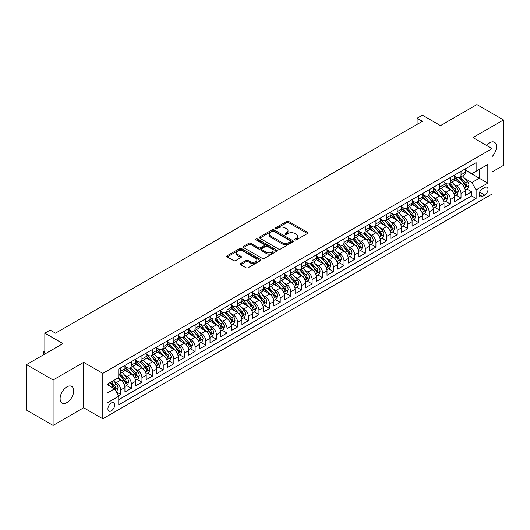 <?xml version="1.0" encoding="UTF-8"?>
<svg xmlns="http://www.w3.org/2000/svg" width="530" height="530" viewBox="0 0 530 530"><rect width="100%" height="100%" fill="white"/><g stroke="black" fill="none" stroke-linecap="round" stroke-linejoin="round"><path stroke-width="0.79" d="M294.918 239.904A1.034 0.596 0 0 0 296.376 239.904L307.466 233.498A1.477 0.855 0 0 0 307.904 232.895A1.477 0.855 0 0 0 307.466 232.292L288.678 221.447A1.477 0.855 0 0 0 286.591 221.447L275.501 227.847A1.034 0.596 0 0 0 275.196 228.271A1.034 0.596 0 0 0 275.501 228.695A1.034 0.596 0 0 0 276.958 228.695L278.396 227.867A4.724 2.729 0 0 1 285.074 227.867L286.644 228.768A4.724 2.729 0 0 1 288.029 230.696A4.724 2.729 0 0 1 286.644 232.624L285.206 233.452A1.034 0.596 0 0 0 284.901 233.876A1.034 0.596 0 0 0 285.206 234.3A1.034 0.596 0 0 0 286.67 234.3L288.101 233.472A4.724 2.729 0 0 1 294.786 233.472L296.349 234.373A4.724 2.729 0 0 1 297.734 236.3A4.724 2.729 0 0 1 296.349 238.228L294.918 239.056A1.034 0.596 0 0 0 294.614 239.481A1.034 0.596 0 0 0 294.918 239.904L294.918 239.056M66.912 402.575A9.626 5.558 120 0 0 73.206 394.088A9.626 5.558 120 0 0 71.729 386.377A9.626 5.558 120 0 0 66.912 386.854A9.626 5.558 120 0 0 60.625 395.34A9.626 5.558 120 0 0 62.103 403.052A9.626 5.558 120 0 0 66.912 402.575M492.065 156.615A9.626 5.558 120 0 0 494.49 142.298A9.626 5.558 120 0 0 489.674 142.775A9.626 5.558 120 0 0 486.553 145.458M111.32 410.836A4.81 2.776 120 0 0 114.46 406.589A4.81 2.776 120 0 0 113.725 402.734A4.81 2.776 120 0 0 111.32 402.972A4.81 2.776 120 0 0 108.173 407.212A4.81 2.776 120 0 0 108.908 411.068A4.81 2.776 120 0 0 111.32 410.836M240.759 263.516A1.477 0.855 0 0 0 240.328 264.119A1.477 0.855 0 0 0 240.759 264.722L246.033 267.763A1.477 0.855 0 0 0 248.119 267.763L260.442 260.654A1.477 0.855 0 0 0 260.873 260.051A1.477 0.855 0 0 0 260.442 259.448L241.647 248.596A1.477 0.855 0 0 0 239.56 248.596L227.244 255.712A1.477 0.855 0 0 0 226.807 256.315A1.477 0.855 0 0 0 227.244 256.918L233.611 260.594A1.477 0.855 0 0 0 235.698 260.594L240.971 257.547A1.477 0.855 0 0 0 241.402 256.944A1.477 0.855 0 0 0 240.971 256.341L237.811 254.519A3.948 2.279 0 0 1 236.658 252.909A3.948 2.279 0 0 1 239.096 250.803A3.948 2.279 0 0 1 243.396 251.293L255.765 258.435A3.948 2.279 0 0 1 256.924 260.051A3.948 2.279 0 0 1 254.486 262.158A3.948 2.279 0 0 1 250.18 261.661L248.119 260.469A1.477 0.855 0 0 0 246.033 260.469L240.759 263.516L240.759 264.722M492.065 171.972L503.5 165.373L503.5 119.932L476.914 104.582L440.483 125.617L422.403 115.176L417.09 118.243L422.403 121.317L55.484 333.158L50.164 330.084L44.845 333.158L44.845 354.033M53.086 379.977L53.086 425.418L83.667 407.762L83.667 362.321L53.086 379.977L26.5 364.627L62.924 343.599L44.845 333.158M83.667 362.321L102.807 373.378L492.065 148.638L492.065 194.079L102.807 418.813L102.807 373.378M503.5 119.932L472.926 137.588L492.065 148.638M278.502 249.02A1.477 0.855 0 0 0 280.589 249.02L292.904 241.905A1.477 0.855 0 0 0 293.335 241.302A1.477 0.855 0 0 0 292.904 240.7L274.116 229.854A1.477 0.855 0 0 0 272.029 229.854L259.707 236.963A1.477 0.855 0 0 0 259.276 237.566A1.477 0.855 0 0 0 259.707 238.169L278.502 249.02M256.52 240.13A1.034 0.596 0 0 1 257.567 240.275L276.653 251.293L264.357 258.395A1.477 0.855 0 0 1 262.264 258.395L243.475 247.543L243.475 246.337A1.477 0.855 0 0 0 243.045 246.94A1.477 0.855 0 0 0 243.475 247.543M243.475 246.337L248.749 243.297A1.477 0.855 0 0 1 250.836 243.297L258.454 247.695A1.477 0.855 0 0 0 260.541 247.695L264.039 245.675A1.477 0.855 0 0 0 264.477 245.072A1.477 0.855 0 0 0 264.039 244.469L256.109 239.891A1.034 0.596 0 0 1 255.804 239.467A1.034 0.596 0 0 1 256.44 238.917A1.034 0.596 0 0 1 257.567 239.043L276.673 250.074A1.477 0.855 0 0 1 277.104 250.677A1.477 0.855 0 0 1 276.673 251.28L276.673 250.074M53.086 425.418L26.5 410.068L26.5 364.627M118.468 395.711L120.674 394.439L116.262 391.889M113.751 381.043L116.421 382.587A6.015 3.471 60 0 1 120.674 389.954L124.934 387.496L124.934 391.981L131.314 388.298L126.471 385.502M124.391 374.902L127.061 376.446A6.015 3.471 60 0 1 131.314 383.813L135.567 381.361L135.567 385.84L141.947 382.156L137.111 379.361M135.024 368.767L137.694 370.304A6.015 3.471 60 0 1 141.947 377.678L146.201 375.22L146.201 379.699L152.58 376.015L147.744 373.226M145.657 362.626L148.327 364.163A6.015 3.471 60 0 1 152.58 371.537L156.84 369.079L156.84 373.564L163.22 369.874L158.377 367.085M156.297 356.485L158.967 358.028A6.015 3.471 60 0 1 163.22 365.395L167.473 362.937L167.473 367.423L173.853 363.739L169.017 360.943M166.93 350.343L169.6 351.887A6.015 3.471 60 0 1 173.853 359.254L178.106 356.796L178.106 361.281L184.486 357.598L179.65 354.802M177.563 344.202L180.233 345.745A6.015 3.471 60 0 1 184.486 353.113L188.746 350.655L188.746 355.14L195.126 351.456L190.283 348.66M188.203 338.06L190.873 339.604A6.015 3.471 60 0 1 195.126 346.971L199.379 344.52L199.379 348.998L205.759 345.315L200.923 342.519M198.836 331.926L201.506 333.463A6.015 3.471 60 0 1 205.759 340.836L210.012 338.378L210.012 342.857L216.399 339.173L211.556 336.384M209.469 325.784L212.139 327.321A6.015 3.471 60 0 1 216.399 334.695L220.652 332.237L220.652 336.722L227.032 333.032L222.189 330.243M220.109 319.643L222.779 321.187A6.015 3.471 60 0 1 227.032 328.554L231.285 326.096L231.285 330.581L237.665 326.897L232.829 324.102M230.742 313.502L233.412 315.045A6.015 3.471 60 0 1 237.665 322.412L241.918 319.954L241.918 324.44L248.305 320.756L243.462 317.96M241.375 307.36L244.045 308.904A6.015 3.471 60 0 1 248.305 316.271L252.558 313.813L252.558 318.298L258.938 314.615L254.102 311.819M252.015 301.219L254.685 302.762A6.015 3.471 60 0 1 258.938 310.13L263.191 307.678L263.191 312.157L269.571 308.473L264.735 305.677M262.648 295.084L265.318 296.621A6.015 3.471 60 0 1 269.571 303.988L273.825 301.537L273.825 306.015L280.211 302.332L275.368 299.543M273.281 288.943L275.958 290.48A6.015 3.471 60 0 1 280.211 297.853L284.464 295.395L284.464 299.874L290.844 296.19L286.008 293.401M283.921 282.801L286.591 284.345A6.015 3.471 60 0 1 290.844 291.712L295.097 289.254L295.097 293.739L301.477 290.056L296.641 287.26M294.554 276.66L297.224 278.204A6.015 3.471 60 0 1 301.477 285.571L305.731 283.113L305.731 287.598L312.117 283.914L307.274 281.119M305.194 270.519L307.864 272.062A6.015 3.471 60 0 1 312.117 279.429L316.37 276.971L316.37 281.456L322.75 277.773L317.914 274.977M315.827 264.377L318.497 265.921A6.015 3.471 60 0 1 322.75 273.288L327.003 270.837L327.003 275.315L333.383 271.632L328.547 268.836M326.46 258.236L329.13 259.779A6.015 3.471 60 0 1 333.383 267.147L337.643 264.695L337.643 269.174L344.023 265.49L339.18 262.695M337.1 252.101L339.77 253.638A6.015 3.471 60 0 1 344.023 261.012L348.276 258.554L348.276 263.032L354.656 259.349L349.82 256.56M347.733 245.96L350.403 247.503A6.015 3.471 60 0 1 354.656 254.87L358.909 252.412L358.909 256.898L365.289 253.207L360.453 250.418M358.366 239.818L361.036 241.362A6.015 3.471 60 0 1 365.289 248.729L369.549 246.271L369.549 250.756L375.929 247.073L371.086 244.277M369.006 233.677L371.676 235.221A6.015 3.471 60 0 1 375.929 242.588L380.182 240.13L380.182 244.615L386.562 240.931L381.726 238.136M379.639 227.536L382.309 229.079A6.015 3.471 60 0 1 386.562 236.446L390.815 233.988L390.815 238.473L397.202 234.79L392.359 231.994M390.272 221.394L392.942 222.938A6.015 3.471 60 0 1 397.202 230.305L401.455 227.854L401.455 232.332L407.835 228.649L402.992 225.853M400.912 215.26L403.582 216.797A6.015 3.471 60 0 1 407.835 224.17L412.088 221.712L412.088 226.191L418.468 222.507L413.632 219.718M411.545 209.118L414.215 210.655A6.015 3.471 60 0 1 418.468 218.029L422.721 215.571L422.721 220.056L429.108 216.366L424.265 213.577M422.178 202.977L424.848 204.52A6.015 3.471 60 0 1 429.108 211.887L433.361 209.429L433.361 213.915L439.741 210.231L434.898 207.435M432.818 196.835L435.488 198.379A6.015 3.471 60 0 1 439.741 205.746L443.994 203.288L443.994 207.773L450.374 204.09L445.538 201.294M443.451 190.694L446.121 192.238A6.015 3.471 60 0 1 450.374 199.605L454.627 197.147L454.627 201.632L461.014 197.948L461.014 193.463A6.015 3.471 -120 0 0 456.754 186.096L454.084 184.553M456.171 195.153L461.014 197.948M124.934 387.496A6.015 3.471 -120 0 0 120.674 380.129L117.488 378.287M135.567 381.361A6.015 3.471 -120 0 0 131.314 373.988L124.736 370.192M146.201 375.22A6.015 3.471 -120 0 0 141.947 367.853L135.369 364.05M156.84 369.079A6.015 3.471 -120 0 0 152.58 361.712L146.008 357.916M167.473 362.937A6.015 3.471 -120 0 0 163.22 355.57L156.641 351.774M178.106 356.796A6.015 3.471 -120 0 0 173.853 349.429L167.275 345.633M188.746 350.655A6.015 3.471 -120 0 0 184.486 343.288L177.914 339.492M199.379 344.52A6.015 3.471 -120 0 0 195.126 337.146L188.548 333.35M210.012 338.378A6.015 3.471 -120 0 0 205.759 331.011L199.181 327.209M220.652 332.237A6.015 3.471 -120 0 0 216.399 324.87L209.82 321.074M231.285 326.096A6.015 3.471 -120 0 0 227.032 318.729L220.453 314.933M241.918 319.954A6.015 3.471 -120 0 0 237.665 312.587L231.087 308.791M252.558 313.813A6.015 3.471 -120 0 0 248.305 306.446L241.726 302.65M263.191 307.678A6.015 3.471 -120 0 0 258.938 300.305L252.359 296.508M273.825 301.537A6.015 3.471 -120 0 0 269.571 294.17L262.999 290.367M284.464 295.395A6.015 3.471 -120 0 0 280.211 288.029L273.632 284.226M295.097 289.254A6.015 3.471 -120 0 0 290.844 281.887L284.265 278.091M305.731 283.113A6.015 3.471 -120 0 0 301.477 275.746L294.905 271.95M316.37 276.971A6.015 3.471 -120 0 0 312.117 269.604L305.538 265.808M327.003 270.837A6.015 3.471 -120 0 0 322.75 263.463L316.171 259.667M337.643 264.695A6.015 3.471 -120 0 0 333.383 257.322L326.811 253.525M348.276 258.554A6.015 3.471 -120 0 0 344.023 251.187L337.444 247.384M358.909 252.412A6.015 3.471 -120 0 0 354.656 245.045L348.077 241.249M369.549 246.271A6.015 3.471 -120 0 0 365.289 238.904L358.717 235.108M380.182 240.13A6.015 3.471 -120 0 0 375.929 232.763L369.35 228.967M390.815 233.988A6.015 3.471 -120 0 0 386.562 226.621L379.983 222.825M401.455 227.854A6.015 3.471 -120 0 0 397.202 220.48L390.623 216.684M412.088 221.712A6.015 3.471 -120 0 0 407.835 214.345L401.256 210.542M422.721 215.571A6.015 3.471 -120 0 0 418.468 208.204L411.889 204.408M433.361 209.429A6.015 3.471 -120 0 0 429.108 202.062L422.529 198.266M443.994 203.288A6.015 3.471 -120 0 0 439.741 195.921L433.162 192.125M454.627 197.147A6.015 3.471 -120 0 0 450.374 189.78L443.796 185.984M484.731 187.507L482.386 188.859A4.664 2.69 120 0 0 479.345 192.966A4.664 2.69 120 0 0 480.054 196.703A4.664 2.69 120 0 0 482.386 196.471L484.731 195.126A4.664 2.69 120 0 0 487.772 191.012A4.664 2.69 120 0 0 487.057 187.275A4.664 2.69 120 0 0 484.731 187.507M107.067 393.147L114.507 388.848L118.76 396.221L118.76 404.814L476.112 198.498L476.112 189.906L471.859 182.539L464.724 178.418M118.76 396.221L107.067 402.972L107.067 384.31L118.76 377.552L118.76 368.953L476.112 162.644L476.112 171.236L487.812 164.486L487.812 183.148L476.112 189.906M124.934 366.376L127.061 367.608A6.015 3.471 60 0 0 130.069 367.9L134.322 365.448A6.015 3.471 -120 0 0 135.567 362.692L135.567 359.254M135.567 360.234L137.694 361.467A6.015 3.471 60 0 0 140.702 361.765L144.955 359.307A6.015 3.471 -120 0 0 146.201 356.551L146.201 353.113M146.201 354.093L148.327 355.325A6.015 3.471 60 0 0 151.335 355.623L155.588 353.166A6.015 3.471 -120 0 0 156.84 350.409L156.84 346.971M156.84 347.958L158.967 349.184A6.015 3.471 60 0 0 161.975 349.482L166.228 347.024A6.015 3.471 -120 0 0 167.473 344.268L167.473 340.83M167.473 341.817L169.6 343.042A6.015 3.471 60 0 0 172.608 343.341L176.861 340.883A6.015 3.471 -120 0 0 178.106 338.133L178.106 334.695M178.106 335.675L180.233 336.901A6.015 3.471 60 0 0 183.241 337.199L187.501 334.748A6.015 3.471 -120 0 0 188.746 331.992L188.746 328.554M188.746 329.534L190.873 330.76A6.015 3.471 60 0 0 193.881 331.058L198.134 328.607A6.015 3.471 -120 0 0 199.379 325.851L199.379 322.412M199.379 323.393L201.506 324.625A6.015 3.471 60 0 0 204.514 324.923L208.767 322.465A6.015 3.471 -120 0 0 210.012 319.709L210.012 316.271M210.012 317.251L212.139 318.484A6.015 3.471 60 0 0 215.147 318.782L219.407 316.324A6.015 3.471 -120 0 0 220.652 313.568L220.652 310.13M220.652 311.117L222.779 312.342A6.015 3.471 60 0 0 225.787 312.64L230.04 310.183A6.015 3.471 -120 0 0 231.285 307.426L231.285 303.988M231.285 304.975L233.412 306.201A6.015 3.471 60 0 0 236.42 306.499L240.673 304.041A6.015 3.471 -120 0 0 241.918 301.292L241.918 297.853M241.918 298.834L244.045 300.06A6.015 3.471 60 0 0 247.06 300.358L251.313 297.9A6.015 3.471 -120 0 0 252.558 295.15L252.558 291.712M252.558 292.692L254.685 293.918A6.015 3.471 60 0 0 257.693 294.216L261.946 291.765A6.015 3.471 -120 0 0 263.191 289.009L263.191 285.571M263.191 286.551L265.318 287.783A6.015 3.471 60 0 0 268.326 288.081L272.579 285.624A6.015 3.471 -120 0 0 273.825 282.868L273.825 279.429M273.825 280.41L275.958 281.642A6.015 3.471 60 0 0 278.965 281.94L283.219 279.482A6.015 3.471 -120 0 0 284.464 276.726L284.464 273.288M284.464 274.275L286.591 275.501A6.015 3.471 60 0 0 289.599 275.799L293.852 273.341A6.015 3.471 -120 0 0 295.097 270.585L295.097 267.147M295.097 268.134L297.224 269.359A6.015 3.471 60 0 0 300.232 269.657L304.485 267.2A6.015 3.471 -120 0 0 305.731 264.45L305.731 261.012M305.731 261.992L307.864 263.218A6.015 3.471 60 0 0 310.871 263.516L315.125 261.058A6.015 3.471 -120 0 0 316.37 258.309L316.37 254.87M316.37 255.851L318.497 257.077A6.015 3.471 60 0 0 321.505 257.375L325.758 254.923A6.015 3.471 -120 0 0 327.003 252.167L327.003 248.729M327.003 249.709L329.13 250.942A6.015 3.471 60 0 0 332.138 251.24L336.391 248.782A6.015 3.471 -120 0 0 337.643 246.026L337.643 242.588M337.643 243.568L339.77 244.8A6.015 3.471 60 0 0 342.777 245.098L347.031 242.641A6.015 3.471 -120 0 0 348.276 239.885L348.276 236.446M348.276 237.427L350.403 238.659A6.015 3.471 60 0 0 353.411 238.957L357.664 236.499A6.015 3.471 -120 0 0 358.909 233.743L358.909 230.305M358.909 231.292L361.036 232.518A6.015 3.471 60 0 0 364.044 232.816L368.304 230.358A6.015 3.471 -120 0 0 369.549 227.608L369.549 224.163M369.549 225.151L371.676 226.376A6.015 3.471 60 0 0 374.683 226.674L378.937 224.216A6.015 3.471 -120 0 0 380.182 221.467L380.182 218.029M380.182 219.009L382.309 220.235A6.015 3.471 60 0 0 385.317 220.533L389.57 218.082A6.015 3.471 -120 0 0 390.815 215.326L390.815 211.887M390.815 212.868L392.942 214.094A6.015 3.471 60 0 0 395.95 214.392L400.21 211.94A6.015 3.471 -120 0 0 401.455 209.184L401.455 205.746M401.455 206.727L403.582 207.959A6.015 3.471 60 0 0 406.589 208.257L410.843 205.799A6.015 3.471 -120 0 0 412.088 203.043L412.088 199.605M412.088 200.585L414.215 201.817A6.015 3.471 60 0 0 417.223 202.115L421.476 199.658A6.015 3.471 -120 0 0 422.721 196.902L422.721 193.463M422.721 194.45L424.848 195.676A6.015 3.471 60 0 0 427.856 195.974L432.116 193.516A6.015 3.471 -120 0 0 433.361 190.76L433.361 187.322M433.361 188.309L435.488 189.535A6.015 3.471 60 0 0 438.495 189.833L442.749 187.375A6.015 3.471 -120 0 0 443.994 184.625L443.994 181.187M443.994 182.168L446.121 183.393A6.015 3.471 60 0 0 449.129 183.691L453.382 181.24A6.015 3.471 -120 0 0 454.627 178.484L454.627 175.046M118.76 399.66L471.647 195.921L471.647 191.807L465.267 195.49L465.267 191.012A6.015 3.471 -120 0 0 461.014 183.638L454.435 179.842M454.627 176.026L456.754 177.252A6.015 3.471 -120 0 0 459.768 177.55A6.015 3.471 -120 0 0 461.014 174.801L461.014 171.362M459.768 177.55L464.022 175.099A6.015 3.471 -120 0 0 465.267 172.343L465.267 168.904M120.674 367.853L120.674 371.292A6.015 3.471 60 0 1 119.429 374.041A6.015 3.471 60 0 1 118.76 374.286M119.429 374.041L123.682 371.59A6.015 3.471 -120 0 0 124.934 368.834L124.934 365.395M131.314 361.712L131.314 365.15A6.015 3.471 60 0 1 130.069 367.9M141.947 355.57L141.947 359.009A6.015 3.471 60 0 1 140.702 361.765M152.58 349.429L152.58 352.867A6.015 3.471 60 0 1 151.335 355.623M163.22 343.288L163.22 346.726A6.015 3.471 60 0 1 161.975 349.482M173.853 337.146L173.853 340.585A6.015 3.471 60 0 1 172.608 343.341M184.486 331.011L184.486 334.45A6.015 3.471 60 0 1 183.241 337.199M195.126 324.87L195.126 328.308A6.015 3.471 60 0 1 193.881 331.058M205.759 318.729L205.759 322.167A6.015 3.471 60 0 1 204.514 324.923M216.399 312.587L216.399 316.026A6.015 3.471 60 0 1 215.147 318.782M227.032 306.446L227.032 309.884A6.015 3.471 60 0 1 225.787 312.64M237.665 300.305L237.665 303.743A6.015 3.471 60 0 1 236.42 306.499M248.305 294.163L248.305 297.608A6.015 3.471 60 0 1 247.06 300.358M258.938 288.029L258.938 291.467A6.015 3.471 60 0 1 257.693 294.216M269.571 281.887L269.571 285.325A6.015 3.471 60 0 1 268.326 288.081M280.211 275.746L280.211 279.184A6.015 3.471 60 0 1 278.965 281.94M290.844 269.604L290.844 273.043A6.015 3.471 60 0 1 289.599 275.799M301.477 263.463L301.477 266.901A6.015 3.471 60 0 1 300.232 269.657M312.117 257.322L312.117 260.76A6.015 3.471 60 0 1 310.871 263.516M322.75 251.187L322.75 254.625A6.015 3.471 60 0 1 321.505 257.375M333.383 245.045L333.383 248.484A6.015 3.471 60 0 1 332.138 251.24M344.023 238.904L344.023 242.343A6.015 3.471 60 0 1 342.777 245.098M354.656 232.763L354.656 236.201A6.015 3.471 60 0 1 353.411 238.957M365.289 226.621L365.289 230.06A6.015 3.471 60 0 1 364.044 232.816M375.929 220.48L375.929 223.918A6.015 3.471 60 0 1 374.683 226.674M386.562 214.345L386.562 217.784A6.015 3.471 60 0 1 385.317 220.533M397.202 208.204L397.202 211.642A6.015 3.471 60 0 1 395.95 214.392M407.835 202.062L407.835 205.501A6.015 3.471 60 0 1 406.589 208.257M418.468 195.921L418.468 199.359A6.015 3.471 60 0 1 417.223 202.115M429.108 189.78L429.108 193.218A6.015 3.471 60 0 1 427.856 195.974M439.741 183.638L439.741 187.077A6.015 3.471 60 0 1 438.495 189.833M450.374 177.497L450.374 180.942A6.015 3.471 60 0 1 449.129 183.691M450.374 199.605L450.374 204.09M439.741 205.746L439.741 210.231M429.108 211.887L429.108 216.366M418.468 218.029L418.468 222.507M407.835 224.17L407.835 228.649M397.202 230.305L397.202 234.79M386.562 236.446L386.562 240.931M375.929 242.588L375.929 247.073M365.289 248.729L365.289 253.207M354.656 254.87L354.656 259.349M344.023 261.012L344.023 265.49M333.383 267.147L333.383 271.632M322.75 273.288L322.75 277.773M312.117 279.429L312.117 283.914M301.477 285.571L301.477 290.056M290.844 291.712L290.844 296.19M280.211 297.853L280.211 302.332M269.571 303.988L269.571 308.473M258.938 310.13L258.938 314.615M248.305 316.271L248.305 320.756M237.665 322.412L237.665 326.897M227.032 328.554L227.032 333.032M216.399 334.695L216.399 339.173M205.759 340.836L205.759 345.315M195.126 346.971L195.126 351.456M184.486 353.113L184.486 357.598M173.853 359.254L173.853 363.739M163.22 365.395L163.22 369.874M152.58 371.537L152.58 376.015M141.947 377.678L141.947 382.156M131.314 383.813L131.314 388.298M120.674 389.954L120.674 394.439M114.507 388.848L107.067 384.555M471.859 182.539L479.305 178.239L479.305 169.395L487.812 164.486M465.267 170.13L487.812 183.148M465.267 169.885L471.859 173.694L476.112 171.236M83.667 407.762L102.807 418.813M417.09 118.243L417.09 124.384M466.811 189.011L471.647 191.807M471.647 195.921L476.112 198.498M295.329 240.05L296.349 239.461A4.724 2.729 0 0 0 297.734 237.533L297.734 236.3M288.029 230.696L288.029 231.928A4.724 2.729 0 0 1 286.644 233.856L285.617 234.445M307.446 233.511L288.678 222.673A1.477 0.855 0 0 0 286.591 222.673L275.911 228.841M292.904 240.7L292.904 241.905L274.116 231.08A1.477 0.855 0 0 0 272.029 231.08L259.726 238.182M290.294 241.726A1.034 0.596 0 0 0 290.599 241.302A1.034 0.596 0 0 0 290.294 240.885L273.805 231.358A1.034 0.596 0 0 0 272.34 231.358L270.823 232.233A4.724 2.729 0 0 0 269.445 234.161A4.724 2.729 0 0 0 270.823 236.089L282.099 242.601A4.724 2.729 0 0 0 288.784 242.601L290.294 241.726L290.294 242.952A1.034 0.596 0 0 0 290.599 242.535L290.599 241.302M269.445 234.161L269.445 235.393A4.724 2.729 0 0 0 270.823 237.321L270.823 236.089M290.294 242.952L288.784 243.827A4.724 2.729 0 0 1 282.099 243.827L270.823 237.321M243.495 247.556L248.749 244.522L248.749 243.297M264.477 245.072L264.477 246.298A1.477 0.855 0 0 1 264.039 246.9L260.541 248.921A1.477 0.855 0 0 1 258.454 248.921L250.836 244.522A1.477 0.855 0 0 0 248.749 244.522M266.365 252.26A3.948 2.279 0 0 0 270.664 252.75A3.948 2.279 0 0 0 273.102 250.65A3.948 2.279 0 0 0 271.95 249.034L267.59 246.516A1.477 0.855 0 0 0 265.503 246.516L262.005 248.537A1.477 0.855 0 0 0 261.575 249.14A1.477 0.855 0 0 0 262.005 249.743L266.365 252.26L266.365 253.486A3.948 2.279 0 0 0 270.664 253.983A3.948 2.279 0 0 0 273.102 251.876L273.102 250.65M261.575 249.14L261.575 250.365A1.477 0.855 0 0 0 262.005 250.968L262.005 249.743M266.365 253.486L262.005 250.968M256.924 260.051L256.924 261.277A3.948 2.279 0 0 1 254.486 263.383A3.948 2.279 0 0 1 250.18 262.887L248.119 261.701A1.477 0.855 0 0 0 246.033 261.701L240.779 264.728M236.658 252.909L236.658 254.135A3.948 2.279 0 0 0 237.811 255.745L237.811 254.519M240.951 257.56L237.811 255.745M260.442 259.448L260.442 260.654L241.647 249.829A1.477 0.855 0 0 0 239.56 249.829L227.264 256.924M465.174 189.959L467.924 188.369L468.99 185.301A3.988 2.299 -120 0 0 467.433 181.558L462.577 175.927M461.603 184.029L455.84 177.358A11.508 6.645 -120 0 0 454.627 176.093M458.443 182.154L455.217 178.424A9.553 5.512 -120 0 0 454.627 177.782M459.225 177.769L464.141 183.459A3.988 2.299 60 0 1 465.559 186.202C466.161 187.004 466.585 186.759 466.837 185.467A3.988 2.299 -120 0 0 465.413 182.724L460.557 177.099M459.51 177.676L464.797 183.791A2.027 1.173 60 0 1 465.307 184.586L466.837 185.467M465.559 186.202L465.85 186.679M454.541 196.093L457.291 194.51L458.351 191.436A3.988 2.299 -120 0 0 456.8 187.7L451.938 182.068M450.964 190.171L445.207 183.499A11.508 6.645 -120 0 0 443.994 182.234M447.804 188.296L444.584 184.566A9.553 5.512 -120 0 0 443.994 183.923M448.585 183.91L453.501 189.601A3.988 2.299 60 0 1 454.925 192.344C455.522 193.145 455.946 192.9 456.197 191.608A3.988 2.299 -120 0 0 454.78 188.865L449.917 183.234M448.877 183.817L454.157 189.932A2.027 1.173 60 0 1 454.667 190.727L456.197 191.608M454.925 192.344L455.217 192.821M443.908 202.235L446.651 200.651L447.717 197.577A3.988 2.299 -120 0 0 446.167 193.834L441.304 188.21M440.331 196.312L434.567 189.641A11.508 6.645 -120 0 0 433.361 188.375M437.171 194.437L433.951 190.707A9.553 5.512 -120 0 0 433.361 190.065M437.952 190.051L442.868 195.742A3.988 2.299 60 0 1 444.286 198.485C444.889 199.287 445.313 199.041 445.564 197.75A3.988 2.299 -120 0 0 444.147 195L439.284 189.376M438.244 189.959L443.524 196.073A2.027 1.173 60 0 1 444.034 196.869L445.564 197.75M444.286 198.485L444.577 198.955M433.268 208.376L436.018 206.793L437.084 203.719A3.988 2.299 -120 0 0 435.527 199.976L430.671 194.351M429.697 202.453L423.934 195.775A11.508 6.645 -120 0 0 422.721 194.517M426.537 200.578L423.311 196.849A9.553 5.512 -120 0 0 422.721 196.206M427.319 196.193L432.235 201.884A3.988 2.299 60 0 1 433.653 204.626C434.249 205.428 434.679 205.183 434.931 203.891A3.988 2.299 -120 0 0 433.507 201.142L428.651 195.517M427.604 196.1L432.884 202.215A2.027 1.173 60 0 1 433.401 203.003L434.931 203.891M433.653 204.626L433.944 205.097M422.635 214.518L425.385 212.927L426.445 209.86A3.988 2.299 -120 0 0 424.894 206.117L420.032 200.492M419.058 208.588L413.301 201.917A11.508 6.645 -120 0 0 412.088 200.651M415.898 206.72L412.678 202.983A9.553 5.512 -120 0 0 412.088 202.347M416.679 202.327L421.595 208.018A3.988 2.299 60 0 1 423.019 210.768C423.616 211.569 424.04 211.324 424.292 210.032A3.988 2.299 -120 0 0 422.874 207.283L418.011 201.658M416.971 202.235L422.251 208.35A2.027 1.173 60 0 1 422.761 209.145L424.292 210.032M423.019 210.768L423.304 211.238M412.002 220.659L414.745 219.069L415.811 216.001A3.988 2.299 -120 0 0 414.261 212.258L409.399 206.634M408.425 214.73L402.661 208.058A11.508 6.645 -120 0 0 401.455 206.793M405.264 212.861L402.038 209.125A9.553 5.512 -120 0 0 401.455 208.482M406.046 208.469L410.962 214.16A3.988 2.299 60 0 1 412.38 216.909C412.983 217.711 413.407 217.466 413.658 216.167A3.988 2.299 -120 0 0 412.241 213.424L407.378 207.8M406.338 208.376L411.618 214.491A2.027 1.173 60 0 1 412.128 215.286L413.658 216.167M412.38 216.909L412.671 217.38M401.362 226.8L404.112 225.21L405.172 222.143A3.988 2.299 -120 0 0 403.621 218.4L398.765 212.775M397.792 220.871L392.028 214.2A11.508 6.645 -120 0 0 390.815 212.934M394.631 218.996L391.405 215.266A9.553 5.512 -120 0 0 390.815 214.623M395.413 214.61L400.329 220.301A3.988 2.299 60 0 1 401.747 223.05C402.343 223.845 402.774 223.6 403.025 222.308A3.988 2.299 -120 0 0 401.601 219.566L396.745 213.941M395.698 214.518L400.978 220.632A2.027 1.173 60 0 1 401.495 221.427L403.025 222.308M401.747 223.05L402.038 223.521M390.729 232.935L393.479 231.352L394.539 228.278A3.988 2.299 -120 0 0 392.988 224.541L388.126 218.91M387.152 227.012L381.395 220.341A11.508 6.645 -120 0 0 380.182 219.076M383.992 225.137L380.772 221.407A9.553 5.512 -120 0 0 380.182 220.765M384.773 220.752L389.689 226.442A3.988 2.299 60 0 1 391.113 229.185C391.71 229.987 392.134 229.742 392.385 228.45A3.988 2.299 -120 0 0 390.968 225.707L386.105 220.076M385.065 220.659L390.345 226.774A2.027 1.173 60 0 1 390.855 227.569L392.385 228.45M391.113 229.185L391.398 229.662M380.089 239.076L382.839 237.493L383.906 234.419A3.988 2.299 -120 0 0 382.349 230.676L377.492 225.051M376.519 233.154L370.755 226.482A11.508 6.645 -120 0 0 369.549 225.217M373.358 231.279L370.132 227.549A9.553 5.512 -120 0 0 369.549 226.906M374.14 226.893L379.056 232.584A3.988 2.299 60 0 1 380.474 235.327C381.077 236.128 381.501 235.883 381.752 234.591A3.988 2.299 -120 0 0 380.328 231.848L375.472 226.217M374.432 226.8L379.712 232.915A2.027 1.173 60 0 1 380.222 233.71L381.752 234.591M380.474 235.327L380.765 235.804M369.456 245.218L372.206 243.634L373.266 240.56A3.988 2.299 -120 0 0 371.716 236.817L366.859 231.193M365.885 239.295L360.122 232.624A11.508 6.645 -120 0 0 358.909 231.358M362.725 237.42L359.499 233.69A9.553 5.512 -120 0 0 358.909 233.048M363.507 233.034L368.416 238.725A3.988 2.299 60 0 1 369.841 241.468C370.437 242.27 370.867 242.024 371.119 240.733A3.988 2.299 -120 0 0 369.695 237.983L364.839 232.359M363.792 232.942L369.072 239.056A2.027 1.173 60 0 1 369.589 239.845L371.119 240.733M369.841 241.468L370.132 241.938M358.823 251.359L361.573 249.769L362.633 246.702A3.988 2.299 -120 0 0 361.082 242.959L356.22 237.334M355.246 245.43L349.482 238.758A11.508 6.645 -120 0 0 348.276 237.493M352.086 243.561L348.866 239.832A9.553 5.512 -120 0 0 348.276 239.189M352.867 239.169L357.783 244.86A3.988 2.299 60 0 1 359.208 247.609C359.804 248.411 360.228 248.166 360.479 246.874A3.988 2.299 -120 0 0 359.062 244.125L354.199 238.5M353.159 239.076L358.439 245.191A2.027 1.173 60 0 1 358.949 245.986L360.479 246.874M359.208 247.609L359.492 248.08M348.183 257.5L350.933 255.91L352 252.843A3.988 2.299 -120 0 0 350.443 249.1L345.587 243.475M344.613 251.571L338.849 244.9A11.508 6.645 -120 0 0 337.643 243.634M341.452 249.703L338.226 245.966A9.553 5.512 -120 0 0 337.643 245.33M342.234 245.31L347.15 251.001A3.988 2.299 60 0 1 348.568 253.751C349.171 254.552 349.595 254.307 349.846 253.009A3.988 2.299 -120 0 0 348.422 250.266L343.566 244.641M342.519 245.218L347.806 251.333A2.027 1.173 60 0 1 348.316 252.128L349.846 253.009M348.568 253.751L348.859 254.221M337.55 263.642L340.3 262.052L341.36 258.985A3.988 2.299 -120 0 0 339.809 255.241L334.953 249.617M333.979 257.712L328.216 251.041A11.508 6.645 -120 0 0 327.003 249.776M330.819 255.844L327.593 252.108A9.553 5.512 -120 0 0 327.003 251.465M331.601 251.452L336.51 257.143A3.988 2.299 60 0 1 337.935 259.892C338.531 260.694 338.962 260.442 339.213 259.15A3.988 2.299 -120 0 0 337.789 256.407L332.933 250.783M331.886 251.359L337.166 257.474A2.027 1.173 60 0 1 337.683 258.269L339.213 259.15M337.935 259.892L338.226 260.363M326.917 269.777L329.667 268.193L330.727 265.126A3.988 2.299 -120 0 0 329.176 261.383L324.314 255.751M323.34 263.854L317.576 257.183A11.508 6.645 -120 0 0 316.37 255.917M320.18 261.979L316.96 258.249A9.553 5.512 -120 0 0 316.37 257.606M320.961 257.593L325.877 263.284A3.988 2.299 60 0 1 327.301 266.027C327.898 266.828 328.322 266.583 328.573 265.291A3.988 2.299 -120 0 0 327.156 262.549L322.293 256.918M321.253 257.5L326.533 263.615A2.027 1.173 60 0 1 327.043 264.41L328.573 265.291M327.301 266.027L327.586 266.504M316.277 275.918L319.027 274.335L320.094 271.261A3.988 2.299 -120 0 0 318.537 267.517L313.68 261.893M312.707 269.995L306.943 263.324A11.508 6.645 -120 0 0 305.731 262.058M309.546 268.12L306.32 264.39A9.553 5.512 -120 0 0 305.731 263.748M310.328 263.735L315.244 269.425A3.988 2.299 60 0 1 316.662 272.168C317.265 272.97 317.689 272.725 317.94 271.433A3.988 2.299 -120 0 0 316.516 268.69L311.66 263.059M310.613 263.642L315.9 269.757A2.027 1.173 60 0 1 316.41 270.552L317.94 271.433M316.662 272.168L316.953 272.645M305.644 282.059L308.394 280.476L309.454 277.402A3.988 2.299 -120 0 0 307.904 273.659L303.047 268.034M302.073 276.137L296.31 269.465A11.508 6.645 -120 0 0 295.097 268.2M298.913 274.262L295.687 270.532A9.553 5.512 -120 0 0 295.097 269.889M299.688 269.876L304.604 275.567A3.988 2.299 60 0 1 306.029 278.31C306.625 279.111 307.049 278.866 307.307 277.574A3.988 2.299 -120 0 0 305.883 274.825L301.027 269.2M299.98 269.783L305.26 275.898A2.027 1.173 60 0 1 305.777 276.686L307.307 277.574M306.029 278.31L306.32 278.78M295.011 288.201L297.754 286.617L298.821 283.543A3.988 2.299 -120 0 0 297.27 279.8L292.408 274.176M291.434 282.278L285.67 275.6A11.508 6.645 -120 0 0 284.464 274.335M288.274 280.403L285.054 276.673A9.553 5.512 -120 0 0 284.464 276.031M289.055 276.017L293.971 281.702A3.988 2.299 60 0 1 295.395 284.451C295.992 285.253 296.416 285.007 296.668 283.716A3.988 2.299 -120 0 0 295.25 280.966L290.387 275.342M289.347 275.918L294.627 282.033A2.027 1.173 60 0 1 295.137 282.828L296.668 283.716M295.395 284.451L295.68 284.921M284.371 294.342L287.121 292.752L288.188 289.685A3.988 2.299 -120 0 0 286.631 285.942L281.774 280.317M280.801 288.413L275.037 281.741A11.508 6.645 -120 0 0 273.825 280.476M277.64 286.544L274.414 282.808A9.553 5.512 -120 0 0 273.825 282.172M278.422 282.152L283.338 287.843A3.988 2.299 60 0 1 284.756 290.592C285.359 291.394 285.783 291.149 286.034 289.857A3.988 2.299 -120 0 0 284.61 287.108L279.754 281.483M278.707 282.059L283.994 288.174A2.027 1.173 60 0 1 284.504 288.969L286.034 289.857M284.756 290.592L285.047 291.063M273.738 300.483L276.488 298.894L277.548 295.826A3.988 2.299 -120 0 0 275.998 292.083L271.135 286.458M270.168 294.554L264.404 287.883A11.508 6.645 -120 0 0 263.191 286.617M267.001 292.686L263.781 288.949A9.553 5.512 -120 0 0 263.191 288.307M267.782 288.293L272.698 293.984A3.988 2.299 60 0 1 274.123 296.734C274.719 297.535 275.143 297.29 275.395 295.992A3.988 2.299 -120 0 0 273.977 293.249L269.114 287.624M268.074 288.201L273.354 294.316A2.027 1.173 60 0 1 273.864 295.111L275.395 295.992M274.123 296.734L274.414 297.204M263.105 306.625L265.848 305.035L266.915 301.967A3.988 2.299 -120 0 0 265.364 298.224L260.502 292.593M259.528 300.695L253.764 294.024A11.508 6.645 -120 0 0 252.558 292.759M256.368 298.821L253.148 295.091A9.553 5.512 -120 0 0 252.558 294.448M257.149 294.435L262.065 300.126A3.988 2.299 60 0 1 263.483 302.868C264.086 303.67 264.51 303.425 264.761 302.133A3.988 2.299 -120 0 0 263.344 299.39L258.481 293.766M257.441 294.342L262.721 300.457A2.027 1.173 60 0 1 263.231 301.252L264.761 302.133M263.483 302.868L263.774 303.345M252.465 312.76L255.215 311.176L256.281 308.102A3.988 2.299 -120 0 0 254.725 304.366L249.869 298.735M248.895 306.837L243.131 300.165A11.508 6.645 -120 0 0 241.918 298.9M245.734 304.962L242.508 301.232A9.553 5.512 -120 0 0 241.918 300.589M246.516 300.576L251.432 306.267A3.988 2.299 60 0 1 252.85 309.01C253.453 309.811 253.877 309.566 254.128 308.274A3.988 2.299 -120 0 0 252.704 305.532L247.848 299.901M246.801 300.483L252.088 306.598A2.027 1.173 60 0 1 252.598 307.393L254.128 308.274M252.85 309.01L253.141 309.487M241.832 318.901L244.582 317.318L245.642 314.244A3.988 2.299 -120 0 0 244.091 310.5L239.229 304.876M238.255 312.978L232.498 306.307A11.508 6.645 -120 0 0 231.285 305.041M235.095 311.103L231.875 307.373A9.553 5.512 -120 0 0 231.285 306.731M235.876 306.718L240.792 312.409A3.988 2.299 60 0 1 242.217 315.151C242.813 315.953 243.237 315.708 243.489 314.416A3.988 2.299 -120 0 0 242.071 311.666L237.208 306.042M236.168 306.625L241.448 312.74A2.027 1.173 60 0 1 241.958 313.535L243.489 314.416M242.217 315.151L242.508 315.622M231.199 325.042L233.942 323.459L235.009 320.385A3.988 2.299 -120 0 0 233.458 316.642L228.596 311.017M227.622 319.12L221.858 312.442A11.508 6.645 -120 0 0 220.652 311.183M224.462 317.245L221.242 313.515A9.553 5.512 -120 0 0 220.652 312.872M225.243 312.859L230.159 318.55A3.988 2.299 60 0 1 231.577 321.293C232.18 322.094 232.604 321.849 232.856 320.557A3.988 2.299 -120 0 0 231.438 317.808L226.575 312.183M225.535 312.766L230.815 318.875A2.027 1.173 60 0 1 231.325 319.669L232.856 320.557M231.577 321.293L231.868 321.763M220.56 331.184L223.309 329.594L224.369 326.526A3.988 2.299 -120 0 0 222.819 322.783L217.963 317.159M216.989 325.254L211.225 318.583A11.508 6.645 -120 0 0 210.012 317.318M213.828 323.386L210.602 319.65A9.553 5.512 -120 0 0 210.012 319.014M214.61 318.994L219.526 324.685A3.988 2.299 60 0 1 220.944 327.434C221.54 328.236 221.971 327.99 222.222 326.699A3.988 2.299 -120 0 0 220.798 323.949L215.942 318.325M214.895 318.901L220.175 325.016A2.027 1.173 60 0 1 220.692 325.811L222.222 326.699M220.944 327.434L221.235 327.904M209.926 337.325L212.676 335.735L213.736 332.668A3.988 2.299 -120 0 0 212.185 328.925L207.323 323.3M206.349 331.396L200.592 324.724A11.508 6.645 -120 0 0 199.379 323.459M203.189 329.527L199.969 325.791A9.553 5.512 -120 0 0 199.379 325.148M203.97 325.135L208.886 330.826A3.988 2.299 60 0 1 210.311 333.575C210.907 334.377 211.331 334.132 211.583 332.833A3.988 2.299 -120 0 0 210.165 330.091L205.302 324.466M204.262 325.042L209.542 331.157A2.027 1.173 60 0 1 210.052 331.952L211.583 332.833M210.311 333.575L210.595 334.046M199.287 343.466L202.036 341.876L203.103 338.809A3.988 2.299 -120 0 0 201.552 335.066L196.69 329.435M195.716 337.537L189.952 330.866A11.508 6.645 -120 0 0 188.746 329.6M192.556 335.662L189.329 331.932A9.553 5.512 -120 0 0 188.746 331.29M193.337 331.276L198.253 336.967A3.988 2.299 60 0 1 199.671 339.71C200.274 340.512 200.698 340.267 200.95 338.975A3.988 2.299 -120 0 0 199.525 336.232L194.669 330.607M193.629 331.184L198.909 337.299A2.027 1.173 60 0 1 199.419 338.094L200.95 338.975M199.671 339.71L199.962 340.187M188.653 349.601L191.403 348.018L192.463 344.944A3.988 2.299 -120 0 0 190.913 341.207L186.056 335.576M185.083 343.678L179.319 337.007A11.508 6.645 -120 0 0 178.106 335.742M181.923 341.804L178.696 338.074A9.553 5.512 -120 0 0 178.106 337.431M182.704 337.418L187.613 343.109A3.988 2.299 60 0 1 189.038 345.851C189.634 346.653 190.065 346.408 190.316 345.116A3.988 2.299 -120 0 0 188.892 342.373L184.036 336.742M182.989 337.325L188.269 343.44A2.027 1.173 60 0 1 188.786 344.235L190.316 345.116M189.038 345.851L189.329 346.328M178.02 355.743L180.77 354.159L181.83 351.085A3.988 2.299 -120 0 0 180.279 347.342L175.417 341.717M174.443 349.82L168.679 343.149A11.508 6.645 -120 0 0 167.473 341.883M171.283 347.945L168.063 344.215A9.553 5.512 -120 0 0 167.473 343.572M172.065 343.559L176.98 349.25A3.988 2.299 60 0 1 178.405 351.993C179.001 352.794 179.425 352.549 179.677 351.257A3.988 2.299 -120 0 0 178.259 348.508L173.396 342.883M172.356 343.466L177.636 349.581A2.027 1.173 60 0 1 178.146 350.376L179.677 351.257M178.405 351.993L178.69 352.463M167.381 361.884L170.13 360.301L171.197 357.227A3.988 2.299 -120 0 0 169.64 353.483L164.784 347.859M163.81 355.961L158.046 349.283A11.508 6.645 -120 0 0 156.84 348.025M160.65 354.086L157.423 350.356A9.553 5.512 -120 0 0 156.84 349.714M161.431 349.701L166.347 355.392A3.988 2.299 60 0 1 167.765 358.134C168.368 358.936 168.792 358.691 169.043 357.399A3.988 2.299 -120 0 0 167.619 354.65L162.763 349.025M161.723 349.608L167.003 355.723A2.027 1.173 60 0 1 167.513 356.511L169.043 357.399M167.765 358.134L168.056 358.605M156.748 368.025L159.497 366.435L160.557 363.368A3.988 2.299 -120 0 0 159.007 359.625L154.15 354M153.177 362.096L147.413 355.425A11.508 6.645 -120 0 0 146.201 354.159M150.016 360.228L146.79 356.498A9.553 5.512 -120 0 0 146.201 355.855M150.798 355.835L155.707 361.526A3.988 2.299 60 0 1 157.132 364.276C157.728 365.077 158.159 364.832 158.41 363.54A3.988 2.299 -120 0 0 156.986 360.791L152.13 355.166M151.083 355.743L156.363 361.858A2.027 1.173 60 0 1 156.88 362.652L158.41 363.54M157.132 364.276L157.423 364.746M146.114 374.167L148.864 372.577L149.924 369.509A3.988 2.299 -120 0 0 148.374 365.766L143.511 360.142M142.537 368.237L136.773 361.566A11.508 6.645 -120 0 0 135.567 360.301M139.377 366.369L136.157 362.633A9.553 5.512 -120 0 0 135.567 361.997M140.159 361.977L145.074 367.668A3.988 2.299 60 0 1 146.499 370.417C147.095 371.219 147.519 370.974 147.771 369.675A3.988 2.299 -120 0 0 146.353 366.932L141.49 361.308M140.45 361.884L145.73 367.999A2.027 1.173 60 0 1 146.24 368.794L147.771 369.675M146.499 370.417L146.784 370.887M135.475 380.308L138.224 378.718L139.291 375.651A3.988 2.299 -120 0 0 137.734 371.908L132.878 366.283M131.904 374.379L126.14 367.707A11.508 6.645 -120 0 0 124.934 366.442M128.744 372.51L125.517 368.774A9.553 5.512 -120 0 0 124.934 368.131M129.525 368.118L134.441 373.809A3.988 2.299 60 0 1 135.859 376.558C136.462 377.36 136.886 377.108 137.137 375.816A3.988 2.299 -120 0 0 135.713 373.074L130.857 367.449M129.81 368.025L135.097 374.14A2.027 1.173 60 0 1 135.607 374.935L137.137 375.816M135.859 376.558L136.15 377.029M124.841 386.443L127.591 384.859L128.651 381.785A3.988 2.299 -120 0 0 127.101 378.049L122.245 372.418M121.271 380.52L118.727 377.572M118.111 378.645L117.693 378.168M118.886 374.259L123.801 379.95A3.988 2.299 60 0 1 125.226 382.693C125.822 383.495 126.253 383.25 126.504 381.958A3.988 2.299 -120 0 0 125.08 379.215L120.224 373.584M119.177 374.167L124.457 380.282A2.027 1.173 60 0 1 124.974 381.077L126.504 381.958M125.226 382.693L125.517 383.17M116.05 391.524L116.958 391.001L118.018 387.927A3.988 2.299 -120 0 0 116.468 384.184L113.407 380.646M110.551 386.562L108.087 383.713M107.471 384.787L107.067 384.316M110.107 382.547L113.168 386.092A3.988 2.299 60 0 1 114.593 388.834C115.189 389.636 115.613 389.391 115.865 388.099A3.988 2.299 -120 0 0 114.447 385.356L111.386 381.812M110.353 382.408L113.824 386.423A2.027 1.173 60 0 1 114.334 387.218L115.865 388.099M114.593 388.834L114.877 389.311M44.845 351.397L43.626 352.099L44.845 352.808M43.526 354.795L43.036 351.761L44.845 350.953M43.036 351.761L43.626 352.099L43.626 354.742M116.421 382.587L120.674 380.129M127.061 376.446L131.314 373.988M137.694 370.304L141.947 367.853M148.327 364.163L152.58 361.712M158.967 358.028L163.22 355.57M169.6 351.887L173.853 349.429M180.233 345.745L184.486 343.288M190.873 339.604L195.126 337.146M201.506 333.463L205.759 331.011M212.139 327.321L216.399 324.87M222.779 321.187L227.032 318.729M233.412 315.045L237.665 312.587M244.045 308.904L248.305 306.446M254.685 302.762L258.938 300.305M265.318 296.621L269.571 294.17M275.958 290.48L280.211 288.029M286.591 284.345L290.844 281.887M297.224 278.204L301.477 275.746M307.864 272.062L312.117 269.604M318.497 265.921L322.75 263.463M329.13 259.779L333.383 257.322M339.77 253.638L344.023 251.187M350.403 247.503L354.656 245.045M361.036 241.362L365.289 238.904M371.676 235.221L375.929 232.763M382.309 229.079L386.562 226.621M392.942 222.938L397.202 220.48M403.582 216.797L407.835 214.345M414.215 210.655L418.468 208.204M424.848 204.52L429.108 202.062M435.488 198.379L439.741 195.921M446.121 192.238L450.374 189.78M456.754 186.096L461.014 183.638M461.014 174.801L465.267 172.343M120.674 371.292L124.934 368.834M131.314 365.15L135.567 362.692M141.947 359.009L146.201 356.551M152.58 352.867L156.84 350.409M163.22 346.726L167.473 344.268M173.853 340.585L178.106 338.133M184.486 334.45L188.746 331.992M195.126 328.308L199.379 325.851M205.759 322.167L210.012 319.709M216.399 316.026L220.652 313.568M227.032 309.884L231.285 307.426M237.665 303.743L241.918 301.292M248.305 297.608L252.558 295.15M258.938 291.467L263.191 289.009M269.571 285.325L273.825 282.868M280.211 279.184L284.464 276.726M290.844 273.043L295.097 270.585M301.477 266.901L305.731 264.45M312.117 260.76L316.37 258.309M322.75 254.625L327.003 252.167M333.383 248.484L337.643 246.026M344.023 242.343L348.276 239.885M354.656 236.201L358.909 233.743M365.289 230.06L369.549 227.608M375.929 223.918L380.182 221.467M386.562 217.784L390.815 215.326M397.202 211.642L401.455 209.184M407.835 205.501L412.088 203.043M418.468 199.359L422.721 196.902M429.108 193.218L433.361 190.76M439.741 187.077L443.994 184.625M450.374 180.942L454.627 178.484M461.014 193.463L465.267 191.012M479.63 192.178L484.731 195.126M479.093 194.57L482.386 196.471M296.349 239.461L296.349 238.228M285.206 234.3L285.206 233.452M286.644 233.856L286.644 232.624M275.501 228.695L275.501 227.847M286.591 222.673L286.591 221.447M288.678 222.673L288.678 221.447M307.466 233.498L307.466 232.292M259.707 238.169L259.707 236.963M272.029 231.08L272.029 229.854M274.116 231.08L274.116 229.854M282.099 243.827L282.099 242.601M288.784 243.827L288.784 242.601M250.836 244.522L250.836 243.297M258.454 248.921L258.454 247.695M260.541 248.921L260.541 247.695M264.039 246.9L264.039 245.675M257.567 240.275L257.567 239.043M246.033 261.701L246.033 260.469M248.119 261.701L248.119 260.469M250.18 262.887L250.18 261.661M240.971 257.547L240.971 256.341M227.244 256.918L227.244 255.712M239.56 249.829L239.56 248.596M241.647 249.829L241.647 248.596M464.572 187.911L468.964 185.374M455.84 177.358L456.39 177.04M465.413 182.724L467.433 181.558M462.24 184.559L464.141 183.459M453.932 194.053L458.324 191.515M445.207 183.499L445.75 183.181M454.78 188.865L456.8 187.7M451.6 190.701L453.501 189.601M443.299 200.194L447.691 197.657M434.567 189.641L435.117 189.323M444.147 195L446.167 193.834M440.967 196.835L442.868 195.742M432.659 206.336L437.058 203.798M423.934 195.775L424.484 195.464M433.507 201.142L435.527 199.976M430.333 202.977L432.235 201.884M422.026 212.47L426.418 209.94M413.301 201.917L413.844 201.605M422.874 207.283L424.894 206.117M419.694 209.118L421.595 208.018M411.393 218.612L415.785 216.074M402.661 208.058L403.211 207.74M412.241 213.424L414.261 212.258M409.061 215.26L410.962 214.16M400.753 224.753L405.152 222.216M392.028 214.2L392.578 213.881M401.601 219.566L403.621 218.4M398.427 221.401L400.329 220.301M390.12 230.894L394.512 228.357M381.395 220.341L381.938 220.023M390.968 225.707L392.988 224.541M387.788 227.542L389.689 226.442M379.487 237.036L383.879 234.498M370.755 226.482L371.305 226.164M380.328 231.848L382.349 230.676M377.155 233.677L379.056 232.584M368.847 243.177L373.239 240.64M360.122 232.624L360.665 232.306M369.695 237.983L371.716 236.817M366.522 239.818L368.416 238.725M358.214 249.312L362.606 246.781M349.482 238.758L350.032 238.447M359.062 244.125L361.082 242.959M355.882 245.96L357.783 244.86M347.581 255.453L351.973 252.916M338.849 244.9L339.399 244.582M348.422 250.266L350.443 249.1M345.249 252.101L347.15 251.001M336.941 261.595L341.333 259.057M328.216 251.041L328.759 250.723M337.789 256.407L339.809 255.241M334.609 258.243L336.51 257.143M326.308 267.736L330.7 265.199M317.576 257.183L318.126 256.865M327.156 262.549L329.176 261.383M323.976 264.384L325.877 263.284M315.675 273.877L320.067 271.34M306.943 263.324L307.493 263.006M316.516 268.69L318.537 267.517M313.343 270.519L315.244 269.425M305.035 280.019L309.427 277.481M296.31 269.465L296.853 269.147M305.883 274.825L307.904 273.659M302.703 276.66L304.604 275.567M294.402 286.16L298.794 283.623M285.67 275.6L286.22 275.289M295.25 280.966L297.27 279.8M292.07 282.801L293.971 281.702M283.769 292.295L288.161 289.764M275.037 281.741L275.587 281.423M284.61 287.108L286.631 285.942M281.437 288.943L283.338 287.843M273.129 298.436L277.521 295.899M264.404 287.883L264.947 287.565M273.977 293.249L275.998 292.083M270.797 295.084L272.698 293.984M262.496 304.578L266.888 302.04M253.764 294.024L254.314 293.706M263.344 299.39L265.364 298.224M260.164 301.226L262.065 300.126M251.856 310.719L256.255 308.182M243.131 300.165L243.681 299.848M252.704 305.532L254.725 304.366M249.531 307.36L251.432 306.267M241.223 316.86L245.615 314.323M232.498 306.307L233.041 305.989M242.071 311.666L244.091 310.5M238.891 313.502L240.792 312.409M230.59 323.002L234.982 320.464M221.858 312.442L222.408 312.13M231.438 317.808L233.458 316.642M228.258 319.643L230.159 318.55M219.95 329.137L224.349 326.606M211.225 318.583L211.775 318.272M220.798 323.949L222.819 322.783M217.625 325.784L219.526 324.685M209.317 335.278L213.709 332.741M200.592 324.724L201.135 324.406M210.165 330.091L212.185 328.925M206.985 331.926L208.886 330.826M198.684 341.419L203.076 338.882M189.952 330.866L190.502 330.548M199.525 336.232L201.552 335.066M196.352 338.067L198.253 336.967M188.044 347.561L192.436 345.023M179.319 337.007L179.869 336.689M188.892 342.373L190.913 341.207M185.719 344.208L187.613 343.109M177.411 353.702L181.803 351.165M168.679 343.149L169.229 342.83M178.259 348.508L180.279 347.342M175.079 350.343L176.98 349.25M166.778 359.843L171.17 357.306M158.046 349.283L158.596 348.972M167.619 354.65L169.64 353.483M164.446 356.485L166.347 355.392M156.138 365.978L160.53 363.447M147.413 355.425L147.956 355.113M156.986 360.791L159.007 359.625M153.813 362.626L155.707 361.526M145.505 372.12L149.897 369.582M136.773 361.566L137.323 361.248M146.353 366.932L148.374 365.766M143.173 368.767L145.074 367.668M134.872 378.261L139.264 375.724M126.14 367.707L126.69 367.389M135.713 373.074L137.734 371.908M132.54 374.909L134.441 373.809M124.232 384.402L128.624 381.865M125.08 379.215L127.101 378.049M121.9 381.05L123.801 379.95M115.017 389.722L117.991 388.006M114.447 385.356L116.468 384.184M111.446 387.085L113.168 386.092"/></g></svg>
